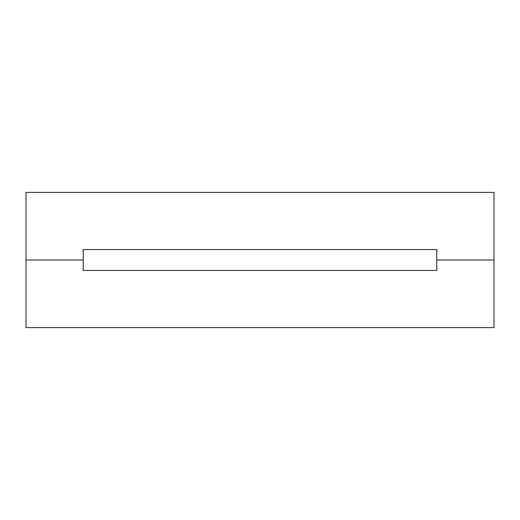 <?xml version="1.0" encoding="UTF-8"?>
<svg xmlns="http://www.w3.org/2000/svg" width="520" height="520" viewBox="0 0 520 520"><rect width="100%" height="100%" fill="white"/><g stroke="black" fill="none" stroke-linecap="round" stroke-linejoin="round"><path stroke-width="0.78" d="M83.2 260L26 260L26 192.4L494 192.4L26 192.4L26 260L83.2 260L83.2 249.6L436.8 249.6L436.8 260L494 260L436.8 260L436.8 270.4L83.2 270.4L83.2 260L26 260L26 327.6L494 327.6L494 192.4L494 260L436.8 260L436.8 249.6L83.2 249.6L83.2 260"/></g></svg>
